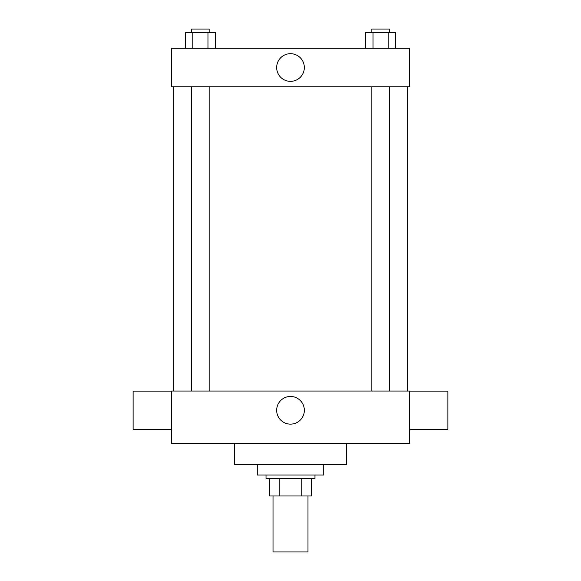 <?xml version="1.0" encoding="UTF-8"?>
<svg xmlns="http://www.w3.org/2000/svg" width="581" height="581" viewBox="0 0 581 581"><rect width="100%" height="100%" fill="white"/><g stroke="black" fill="none" stroke-linecap="round" stroke-linejoin="round"><path stroke-width="0.87" d="M273.012 495.985L273.012 551.95L307.988 551.95L307.988 495.985M301.779 478.497L301.779 495.985L269.511 495.985L269.511 478.497M301.779 495.985L311.489 495.985L311.489 478.497L311.489 495.985M314.982 475.004L314.982 478.497L266.018 478.497L266.018 475.004M279.221 478.497L279.221 495.985M257.274 464.51L257.274 475.004L323.726 475.004L323.726 464.51M234.535 443.521L234.535 464.51L346.465 464.51L346.465 443.521M409.423 443.521L171.577 443.521L171.577 391.057L409.423 391.057L409.423 443.521M276.665 410.295A13.835 13.835 0 0 1 297.421 398.312A13.835 13.835 0 0 1 297.421 422.278A13.835 13.835 0 0 1 276.665 410.295M409.423 391.115L447.893 391.115L447.893 429.591L409.423 429.591M171.577 429.591L133.107 429.591L133.107 391.115L171.577 391.115M409.423 86.758L171.577 86.758L171.577 48.288L409.423 48.288L409.423 86.758M304.335 67.527A13.835 13.835 0 0 1 283.579 79.503A13.835 13.835 0 0 1 283.579 55.544A13.835 13.835 0 0 1 304.335 67.527M395.748 48.288L395.748 32.551L365.456 32.551L365.456 48.288M388.173 32.551L388.173 48.288M373.024 32.551L373.024 48.288M371.855 32.551L371.855 29.05L389.343 29.05L389.343 32.551M215.544 48.288L215.544 32.551L185.252 32.551L185.252 48.288M207.976 32.551L207.976 48.288M192.827 32.551L192.827 48.288M191.657 32.551L191.657 29.05L209.145 29.05L209.145 32.551M173.327 86.758L173.327 391.057M407.673 86.758L407.673 391.057M389.343 391.057L389.343 86.758M371.855 391.057L371.855 86.758M191.657 86.758L191.657 391.057M209.145 86.758L209.145 391.057"/></g></svg>
